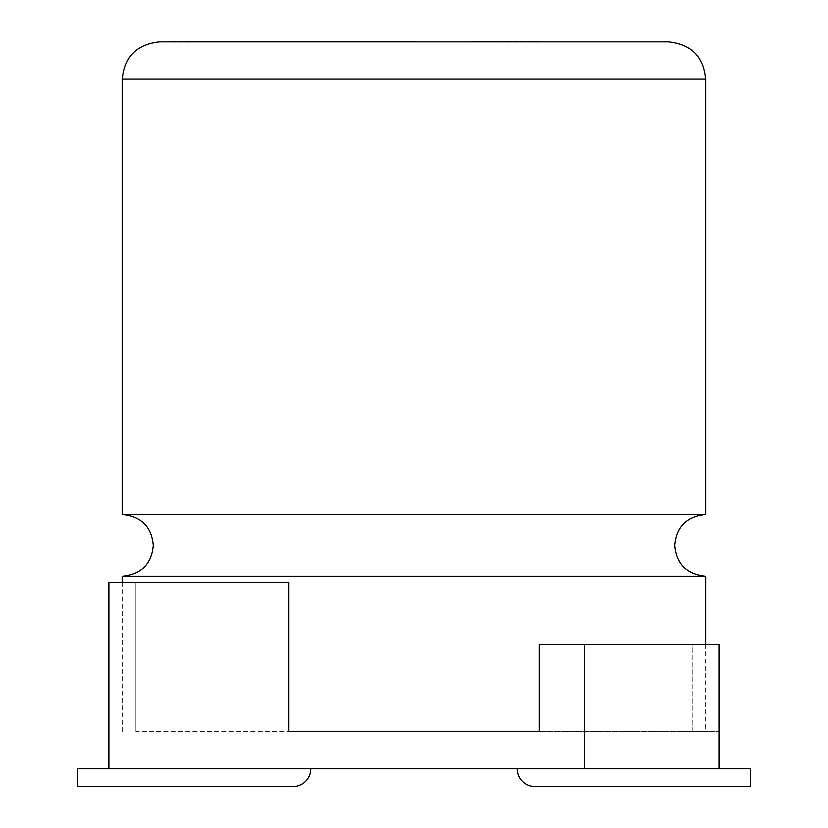 <?xml version="1.0" encoding="UTF-8"?>
<svg xmlns="http://www.w3.org/2000/svg" width="828" height="828" viewBox="0 0 828 828"><rect width="100%" height="100%" fill="white"/><g stroke="black" fill="none" stroke-linecap="round" stroke-linejoin="round"><path stroke-width="0.62" stroke-dasharray="4.14 3.1" d="M517.189 768.653L719.077 768.653L719.077 644.526L719.077 731.414L719.077 644.526L539.297 644.526L692.156 644.526L539.297 644.526L539.297 731.414L288.703 731.414L288.703 582.467L108.923 582.467L108.923 768.653L750.489 768.653L750.489 786.6L535.136 786.6A17.947 17.947 0 0 1 517.189 768.653L719.077 768.653M310.81 768.653L77.511 768.653L77.511 786.6L292.864 786.6A17.947 17.947 0 0 0 310.81 768.653L108.923 768.653M584.537 768.653L584.537 644.526M108.923 582.467L288.703 582.467L108.923 582.467L108.923 731.414L108.923 582.467M135.844 731.414L135.844 582.467L135.844 731.414L288.703 731.414L288.703 582.467L288.703 731.414L135.844 731.414M539.297 731.414L539.297 644.526L539.297 731.414L705.622 731.414L288.703 731.414M692.156 731.414L692.156 644.526L719.077 644.526L692.156 644.526L692.156 731.414L719.077 731.414L692.156 731.414M122.378 576.288L705.622 576.288M668.382 41.845L159.618 41.845M122.378 514.467L705.622 514.467M171.738 41.4L414 41.4L171.738 41.845M539.442 41.4L471.029 41.4L539.442 41.845M467.82 41.845L568.846 41.845M122.378 79.084L705.622 79.084M705.622 644.526L705.622 731.414M122.378 582.467L122.378 731.414"/><path stroke-width="1.24" d="M584.537 644.526L719.077 644.526L719.077 768.653L584.537 768.653L584.537 644.526L539.297 644.526L539.297 731.414L288.703 731.414L288.703 582.467L108.923 582.467L108.923 768.653L584.537 768.653M108.923 768.653L77.511 768.653L77.511 786.6L292.864 786.6A17.947 17.947 0 0 0 310.81 768.653M719.077 768.653L750.489 768.653L750.489 786.6L535.136 786.6A17.947 17.947 0 0 1 517.189 768.653M705.622 514.467L122.378 514.467L122.378 79.084L705.622 79.084L705.622 514.467C686.681 516.475 676.383 526.774 674.716 545.383C676.383 563.982 686.681 574.28 705.622 576.288L122.378 576.288L122.378 582.467M122.378 79.084C124.376 56.677 136.786 44.267 159.618 41.845L668.382 41.845C691.214 44.267 703.624 56.677 705.622 79.084M288.703 731.414L539.297 731.414M171.738 41.845L414 41.4L171.738 41.845M568.846 41.845L467.82 41.845M122.378 514.467C141.319 516.475 151.617 526.774 153.283 545.383C151.617 563.982 141.319 574.28 122.378 576.288M705.622 576.288L705.622 644.526"/></g></svg>
